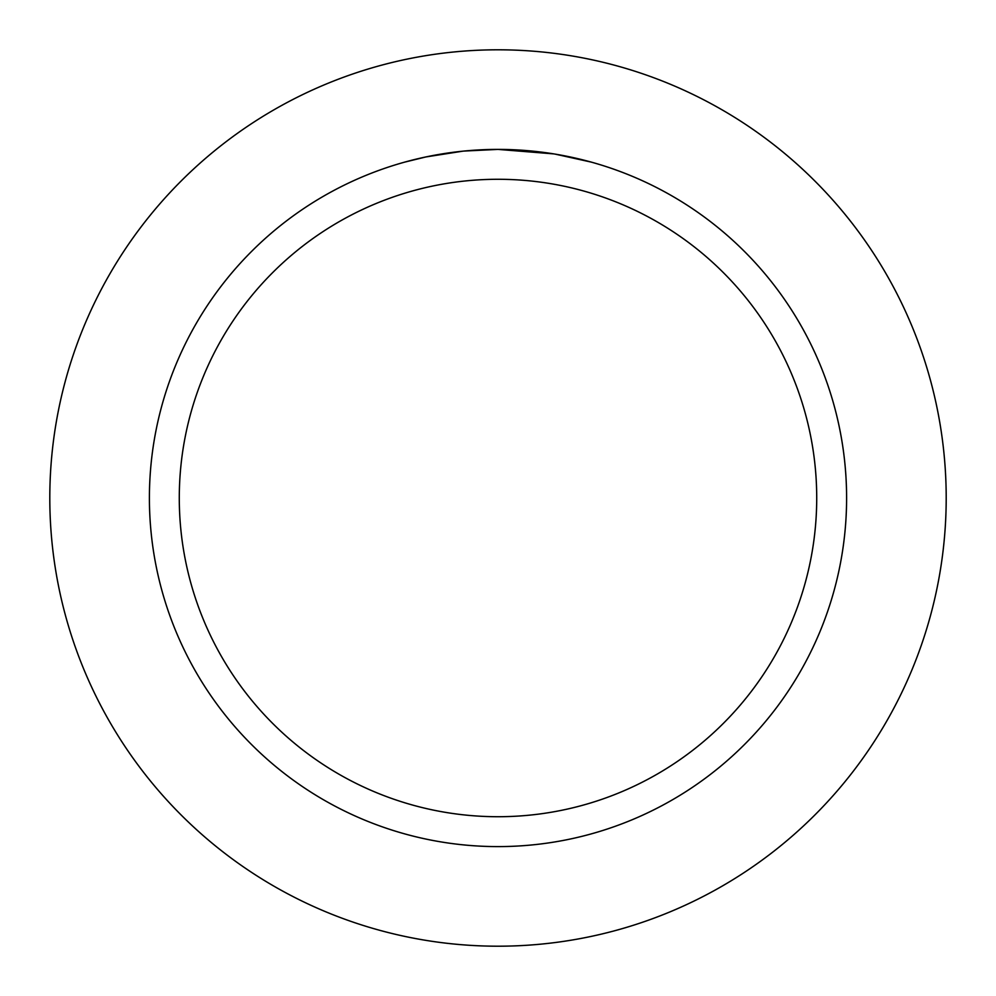 <?xml version="1.0" encoding="UTF-8"?>
<svg xmlns="http://www.w3.org/2000/svg" width="996" height="996" viewBox="0 0 996 996"><rect width="100%" height="100%" fill="white"/><g stroke="black" fill="none" stroke-linecap="round" stroke-linejoin="round"><path stroke-width="1.49" d="M498 49.8A448.2 448.2 0 0 1 946.2 498A448.2 448.2 0 0 1 498 946.2A448.2 448.2 0 0 1 49.8 498A448.2 448.2 0 0 1 498 49.8A448.2 448.2 0 0 1 946.2 498A448.2 448.2 0 0 1 498 946.2A448.2 448.2 0 0 1 49.8 498A448.2 448.2 0 0 1 498 49.8M553.739 153.882L498 149.4L508.719 149.562M509.466 149.587L526.996 150.608M531.453 151.006L537.965 151.703M494.265 149.425L498 149.4A348.6 348.6 0 0 1 846.6 498A348.6 348.6 0 0 1 498 846.6A348.6 348.6 0 0 1 149.4 498A348.6 348.6 0 0 1 498 149.4L464.086 151.056L489.733 149.5M555.22 154.131L591.226 162.099M498 179.28A318.72 318.72 0 0 1 816.72 498A318.72 318.72 0 0 1 498 816.72A318.72 318.72 0 0 1 179.28 498A318.72 318.72 0 0 1 498 179.28M462.617 151.205L425.827 156.957L404.787 162.099M451.537 152.513L454.151 152.164M470.087 150.521L472.415 150.346M473.685 150.247L475.229 150.147"/></g></svg>
